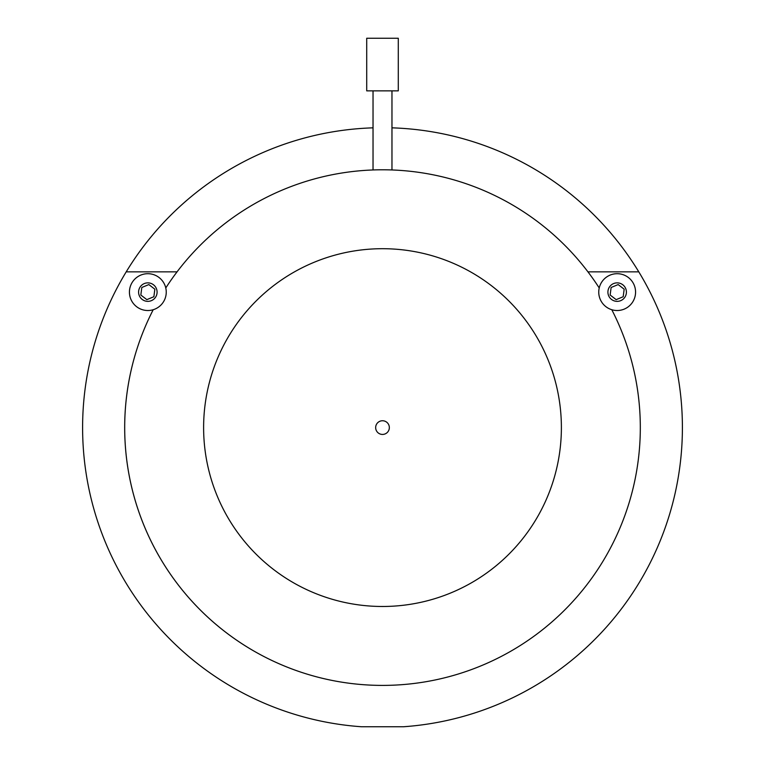 <?xml version="1.0" encoding="UTF-8"?>
<svg xmlns="http://www.w3.org/2000/svg" width="765" height="765" viewBox="0 0 765 765"><rect width="100%" height="100%" fill="white"/><g stroke="black" fill="none" stroke-linecap="round" stroke-linejoin="round"><path stroke-width="1.15" d="M124.695 427.587A257.805 257.805 0 0 0 382.5 685.402A257.805 257.805 0 0 0 611.79 309.72A257.805 257.805 0 0 1 382.5 685.402A257.805 257.805 0 0 1 153.21 309.72A257.805 257.805 0 0 0 124.695 427.587M373.033 127.841A299.899 299.899 0 0 0 82.601 427.587A299.899 299.899 0 0 0 361.453 726.75L403.547 726.75A299.899 299.899 0 0 0 638.794 271.852A299.899 299.899 0 0 0 391.967 127.841M126.206 271.852L177.05 271.852A257.805 257.805 0 0 0 165.785 287.956A257.805 257.805 0 0 1 599.215 287.956A257.805 257.805 0 0 0 587.95 271.852L638.794 271.852M156.385 288.568A9.247 9.247 0 0 0 144.298 283.566A9.247 9.247 0 0 0 139.297 295.653A9.247 9.247 0 0 0 151.384 300.655A9.247 9.247 0 0 0 156.385 288.568M130.834 299.163A18.417 18.417 0 0 1 140.789 275.104A18.417 18.417 0 0 1 164.848 285.058A18.417 18.417 0 0 1 154.893 309.117A18.417 18.417 0 0 1 130.834 299.163M154.855 289.199L148.831 284.58L141.812 287.487L140.827 295.022L146.851 299.641L153.87 296.734L154.855 289.199M625.703 288.568A9.247 9.247 0 0 0 613.616 283.566A9.247 9.247 0 0 0 608.615 295.653A9.247 9.247 0 0 0 620.702 300.655A9.247 9.247 0 0 0 625.703 288.568M600.152 299.163A18.417 18.417 0 0 1 610.107 275.104A18.417 18.417 0 0 1 634.166 285.058A18.417 18.417 0 0 1 624.211 309.117A18.417 18.417 0 0 1 600.152 299.163M624.173 289.199L618.149 284.58L611.13 287.487L610.145 295.022L616.169 299.641L623.188 296.734L624.173 289.199M375.663 427.587A6.837 6.837 0 0 0 382.5 434.434A6.837 6.837 0 0 0 389.337 427.587A6.837 6.837 0 0 0 382.5 420.75A6.837 6.837 0 0 0 375.663 427.587M203.614 427.587A178.886 178.886 0 0 0 382.5 606.482A178.886 178.886 0 0 0 561.386 427.587A178.886 178.886 0 0 0 382.5 248.702A178.886 178.886 0 0 0 203.614 427.587M373.033 90.863L373.033 169.954M391.967 90.863L391.967 169.954M398.288 38.25L366.712 38.25L366.712 90.863L398.288 90.863L398.288 38.25"/></g></svg>

